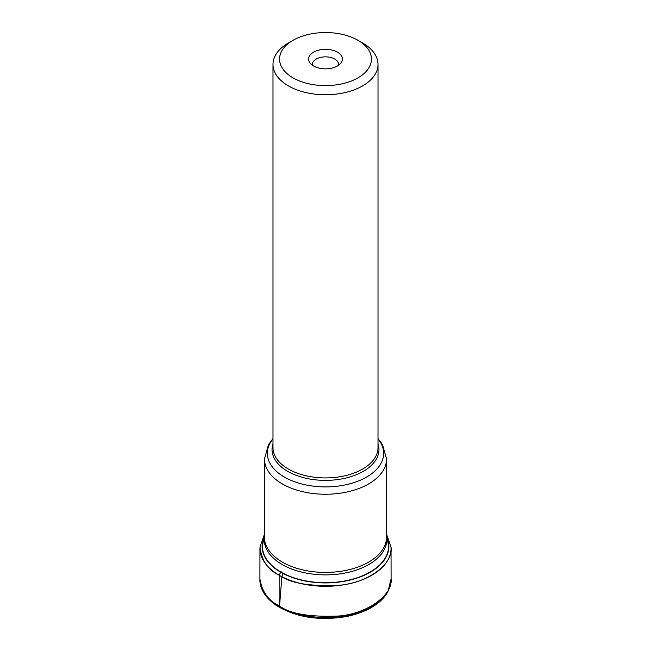 <?xml version="1.0" encoding="UTF-8"?>
<svg xmlns="http://www.w3.org/2000/svg" width="651" height="651" viewBox="0 0 651 651"><rect width="100%" height="100%" fill="white"/><g stroke="black" fill="none" stroke-linecap="round" stroke-linejoin="round"><path stroke-width="0.98" d="M362.631 42.999L357.993 40.321A45.944 26.528 0 0 0 293.007 40.321A45.944 26.528 0 0 0 293.007 77.835A45.944 26.528 0 0 0 357.993 77.835A45.944 26.528 0 0 0 357.993 40.321L362.631 42.999A52.511 30.32 180 0 1 378.011 64.441A52.511 30.32 180 0 1 345.591 92.45A52.511 30.32 180 0 1 288.369 85.875A52.511 30.32 180 0 1 272.989 64.441A52.511 30.32 180 0 1 288.369 42.999L293.007 40.321M313.538 65.987A16.918 9.765 0 0 0 340.945 63.066A16.918 9.765 0 0 0 325.5 49.313A16.918 9.765 0 0 0 310.055 63.066A16.918 9.765 0 0 0 313.538 65.987M338.544 65.295A13.126 7.576 0 0 0 338.626 64.441A13.126 7.576 0 0 0 325.5 56.857A13.126 7.576 0 0 0 312.374 64.441A13.126 7.576 0 0 0 312.456 65.295M281.224 571.83L280.679 572.205A63.391 36.594 0 0 0 283.193 573.58L281.883 576.583L283.193 573.58L283.592 573.132L284.113 573.588M279.548 605.991L281.883 576.696L279.548 605.991M280.068 607.757L279.458 606.586L279.621 607.424M264.355 536.676A63.391 36.594 0 0 0 280.679 572.205L279.157 575.215L279.124 606.39A65.588 37.872 0 0 0 350.498 614.625A65.588 37.872 0 0 0 391.088 579.74A65.588 37.872 0 0 0 391.088 579.292M283.193 573.58L283.356 573.393A63.082 36.415 0 0 1 264.054 538.06M259.912 579.292A65.588 37.872 0 0 0 259.912 579.74A65.588 37.872 0 0 0 279.124 606.39M259.912 578.918L259.912 579.74C259.7 586.754 263.533 596.56 276.048 605.284C295.204 617.148 318.201 620.989 345.038 616.79C356.781 614.601 366.733 610.776 374.903 605.316C380.802 601.329 385.156 596.739 387.972 591.556L391.088 578.918C392.927 594.412 368.783 613.193 339.578 615.96C310.128 617.303 289.972 613.893 279.124 605.747C268.391 600.694 261.987 591.751 259.912 578.918L259.961 548.451A65.539 37.839 180 0 1 259.977 547.67M284.015 573.726A63.082 36.415 0 0 0 357.96 577.518A63.082 36.415 0 0 0 386.946 538.06M283.885 573.93A63.391 36.594 0 0 0 359.214 577.315A63.391 36.594 0 0 0 386.645 536.676M391.023 547.67A65.539 37.839 180 0 1 391.039 548.451L390.982 546.889C393.912 562.277 370.679 581.937 340.855 585.127C310.787 586.779 290.224 583.434 279.165 575.102C267.878 569.853 261.499 560.446 260.018 546.889L264.461 534.17M391.088 578.918L391.039 548.451A65.539 37.839 180 0 1 350.588 583.41A65.539 37.839 180 0 1 279.157 575.215A65.539 37.839 180 0 1 259.961 548.451L260.018 546.889M272.989 64.441L272.989 447.611A52.511 30.32 0 0 0 288.369 469.045A52.511 30.32 0 0 0 345.591 475.621A52.511 30.32 0 0 0 378.011 447.611L378.011 64.441M386.539 536.334A61.284 35.382 180 0 1 351.467 571.545A61.284 35.382 180 0 1 282.168 564.515A61.284 35.382 180 0 1 264.461 536.334M282.339 562.106A61.039 35.235 0 0 0 348.855 569.747A61.039 35.235 0 0 0 386.539 537.189L386.539 459.012A61.039 35.235 180 0 1 348.855 491.57A61.039 35.235 180 0 1 282.339 483.929A61.039 35.235 180 0 1 264.461 459.012L264.461 537.189A61.039 35.235 0 0 0 282.339 562.106M272.989 438.904A58.151 33.575 0 0 0 284.381 477.069A58.151 33.575 0 0 0 359.043 480.755A58.151 33.575 0 0 0 378.011 438.904M378.011 443.681A53.472 30.874 180 0 1 350.555 476.776A53.472 30.874 180 0 1 287.685 471.34A53.472 30.874 180 0 1 272.989 443.681M390.982 546.889L386.539 534.17M264.461 536.164L262.898 543.422M386.539 536.164L388.102 543.422M378.011 438.546L382.536 444.649L386.539 459.012M272.989 438.546L268.464 444.649L264.461 459.012"/></g></svg>
